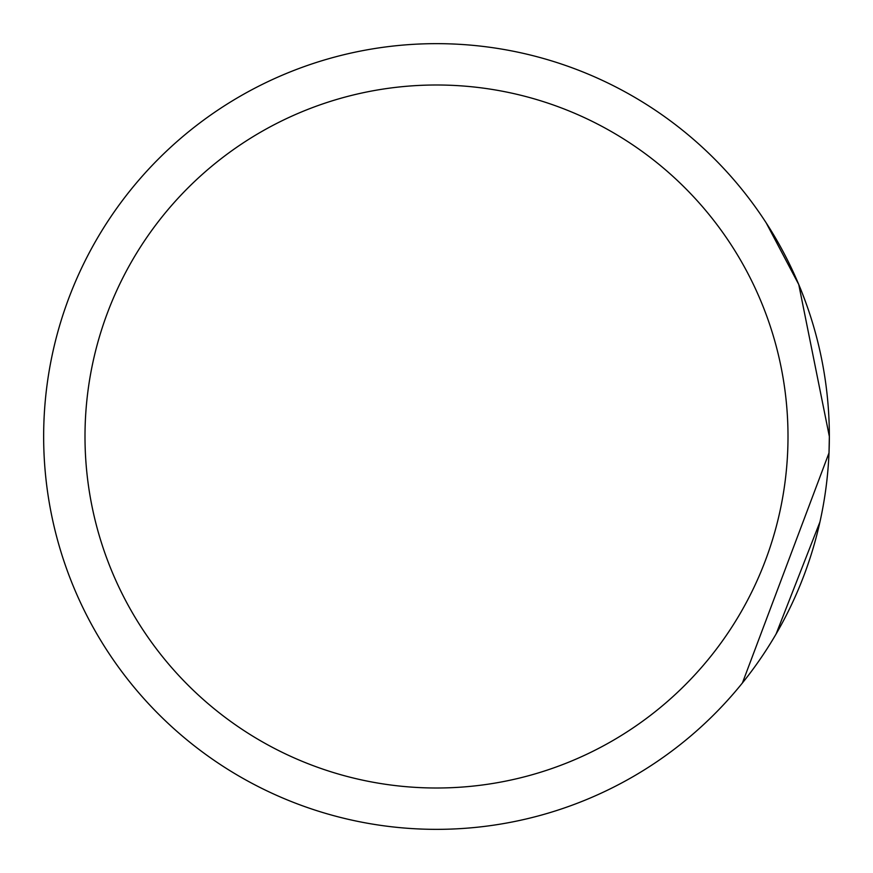 <?xml version="1.0" encoding="UTF-8"?>
<svg xmlns="http://www.w3.org/2000/svg" width="873" height="873" viewBox="0 0 873 873"><rect width="100%" height="100%" fill="white"/><g stroke="black" fill="none" stroke-linecap="round" stroke-linejoin="round"><path stroke-width="1.31" d="M744.363 680.525L742.432 682.948L829.012 452.891L829.35 436.5A392.85 392.85 0 0 1 436.5 829.35A392.85 392.85 0 0 1 43.65 436.5A392.85 392.85 0 0 1 436.5 43.65A392.85 392.85 0 0 1 829.35 436.5L798.762 284.522L766.167 222.833M829.208 425.828L829.295 429.854M819.954 521.912L776.086 634.027M774.373 636.941L776.359 633.547M801.752 291.855L805.746 302.385M84.997 436.5A351.503 351.503 0 0 0 436.5 788.003A351.503 351.503 0 0 0 788.003 436.5A351.503 351.503 0 0 0 436.5 84.997A351.503 351.503 0 0 0 84.997 436.5M43.65 436.5A392.85 392.85 0 0 1 436.5 43.65A392.85 392.85 0 0 1 829.35 436.5"/></g></svg>
